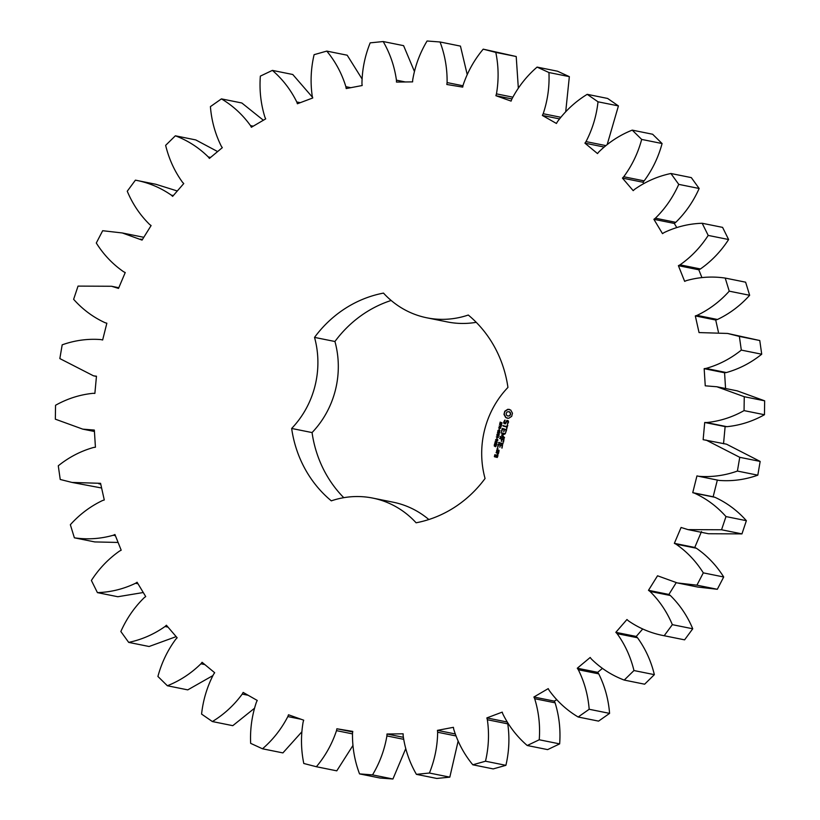 <?xml version="1.0" encoding="UTF-8"?>
<svg xmlns="http://www.w3.org/2000/svg" width="820" height="820" viewBox="0 0 820 820"><rect width="100%" height="100%" fill="white"/><g stroke="black" fill="none" stroke-linecap="round" stroke-linejoin="round"><path stroke-width="1.23" d="M303.789 763.481L316.377 766.731C325.345 756.03 332.049 744.006 336.507 730.651L336.877 728.775L352.774 731.409L352.497 733.305C352.282 747.368 354.63 760.899 359.549 773.895L372.526 774.89C379.752 762.805 384.549 749.818 386.907 735.929L386.978 734.013L403.132 733.808L403.153 735.724C405.111 749.562 409.529 762.436 416.406 774.346L429.413 773.034C434.713 759.904 437.46 746.313 437.644 732.25L437.429 730.364L453.409 727.319L453.716 729.195C457.796 742.448 464.151 754.308 472.812 764.793L485.491 761.216C488.72 747.399 489.345 733.562 487.357 719.734L486.854 717.91L502.209 712.129L502.814 713.912C508.892 726.202 517.03 736.729 527.229 745.503L539.242 739.773C540.298 725.628 538.781 711.944 534.681 698.701L533.902 697.01L548.231 688.626L549.092 690.276C557.016 701.274 566.702 710.192 578.161 717.008L589.18 709.269C588.053 695.196 584.434 682.025 578.326 669.745L577.29 668.218L590.195 657.476L591.312 658.942C600.855 668.351 611.833 675.393 624.235 680.077L633.962 670.545C630.662 656.933 625.045 644.633 617.101 633.645L615.83 632.333L626.962 619.51L628.294 620.75C639.21 628.315 651.172 633.317 664.179 635.736L672.349 624.666C666.978 611.874 659.516 600.783 649.952 591.394L648.487 590.318L657.537 575.784L677.299 582.928L696.918 585.172L703.304 572.862C696.006 561.249 686.904 551.675 675.977 544.131L674.358 543.342L681.082 527.475L688.041 529.628L721.549 529.771L725.977 516.569C716.957 506.442 706.45 498.642 694.458 493.158L692.746 492.666L696.949 475.907L719.099 480.417C732.219 481.432 745.124 479.679 757.813 475.169L760.16 461.424L726.499 444.173L703.14 439.674L704.718 422.484L706.512 422.566C719.663 421.255 732.178 417.277 744.058 410.615L744.252 396.716L716.834 386.753L705.251 385.82L704.165 368.662L705.958 368.426C718.781 364.838 730.569 358.729 741.311 350.099L739.363 336.415L727.586 333.453L699.04 332.571L695.319 315.915L697.051 315.372C709.208 309.591 719.939 301.524 729.246 291.161L725.208 278.072C712.108 276.156 699.152 277.006 686.33 280.635L684.659 281.373L678.396 265.67L680.036 264.839C691.188 257.029 700.577 247.22 708.203 235.412L702.176 223.265C688.902 223.686 676.203 226.802 664.056 232.613L662.509 233.638L653.889 219.319L655.375 218.212C665.215 208.577 673.005 197.302 678.745 184.367L670.903 173.502C657.814 176.238 645.699 181.538 634.567 189.379L633.194 190.65L622.441 178.104L623.743 176.751C632.015 165.568 637.991 153.125 641.681 139.421L632.23 130.124C619.684 135.126 608.501 142.444 598.682 152.1L597.514 153.586L584.926 143.162L586.013 141.604C592.47 129.17 596.478 115.907 598.016 101.803L587.212 94.331C575.558 101.444 565.605 110.597 557.364 121.801L556.442 123.471L542.358 115.446L543.188 113.724C547.678 100.378 549.595 86.653 548.939 72.529L537.09 67.096C526.635 76.117 518.189 86.858 511.752 99.302L511.096 101.106L495.895 95.704L496.459 93.869C498.847 79.981 498.621 66.164 495.803 52.408L483.216 49.159C474.257 59.85 467.543 71.883 463.085 85.229L462.716 87.115L446.818 84.48L447.095 82.574C447.31 68.521 444.963 54.991 440.043 41.984L427.077 41C419.84 53.074 415.043 66.061 412.696 79.96L412.614 81.877L396.46 82.072L396.439 80.165C394.481 66.317 390.064 53.454 383.186 41.543L370.179 42.855C364.88 55.985 362.132 69.577 361.948 83.64L362.163 85.526L346.194 88.56L345.876 86.684C341.807 73.441 335.441 61.582 326.78 51.096L314.101 54.673C310.872 68.49 310.257 82.318 312.236 96.155L312.748 97.98L297.383 103.761L296.779 101.977C290.7 89.687 282.562 79.15 272.373 70.387L260.35 76.117C259.294 90.261 260.811 103.945 264.911 117.188L265.7 118.879L251.371 127.264L250.5 125.614C242.576 114.615 232.89 105.698 221.431 98.882L210.412 106.62C211.539 120.694 215.158 133.865 221.267 146.144L222.312 147.672L209.407 158.414L208.29 156.948C198.737 147.538 187.77 140.486 175.367 135.802L165.64 145.345C168.93 158.957 174.547 171.257 182.491 182.245L183.762 183.557L172.63 196.369L171.298 195.129C160.392 187.565 148.43 182.573 135.413 180.154L127.254 191.224C132.614 204.016 140.076 215.106 149.65 224.495L151.105 225.561L142.055 240.106L122.303 232.962L102.674 230.717L96.299 243.017C103.586 254.641 112.699 264.214 123.625 271.758L125.234 272.547L118.51 288.414L111.551 286.262L78.043 286.108L73.626 299.31C82.635 309.437 93.142 317.248 105.134 322.731L106.856 323.223L102.643 339.982L100.901 339.582C87.781 338.568 74.876 340.32 62.187 344.83L59.839 358.576L93.5 375.827L96.463 376.216L94.874 393.405L93.09 393.323C79.94 394.635 67.424 398.612 55.545 405.275L55.34 419.174L82.758 429.137L94.341 430.069L95.427 447.228L93.644 447.453C80.811 451.051 69.023 457.16 58.281 465.791L60.229 479.474L72.016 482.437L100.563 483.318L104.283 499.974L102.551 500.518C90.395 506.299 79.653 514.365 70.346 524.718L74.384 537.817C87.484 539.734 100.44 538.873 113.262 535.255L114.933 534.507L121.196 550.21L119.556 551.05C108.414 558.861 99.015 568.67 91.389 580.468L97.416 592.624C110.69 592.204 123.4 589.088 135.546 583.276L137.083 582.251L145.714 596.57L144.217 597.678C134.377 607.312 126.587 618.587 120.847 631.513L128.689 642.388C141.778 639.641 153.893 634.352 165.025 626.511L166.398 625.24L177.151 637.786L175.849 639.128C167.587 650.311 161.601 662.755 157.911 676.459L167.372 685.756C179.908 680.764 191.091 673.445 200.921 663.79L202.079 662.293L214.676 672.728L213.589 674.276C207.122 686.709 203.124 699.983 201.576 714.087L212.38 721.549C224.034 714.445 233.987 705.292 242.228 694.089L243.15 692.418L257.244 700.444L256.404 702.166C251.924 715.501 249.997 729.236 250.653 743.351L262.502 748.793C272.957 739.763 281.404 729.031 287.84 716.577L288.496 714.784L303.697 720.185L303.133 722.02C300.745 735.909 300.971 749.726 303.789 763.481M352.836 745.636L336.784 770.841L316.377 766.731M352.436 733.869L336.507 730.651M359.549 773.895L379.957 778.016L392.923 779L405.674 748.793M416.406 774.346L436.814 778.457L449.821 777.145L458.093 741.28M472.812 764.793L493.22 768.904L505.899 765.326C509.128 751.509 509.743 737.682 507.764 723.845L507.252 722.02M527.229 745.503L547.627 749.613L559.65 743.883C560.706 729.739 559.189 716.055 555.089 702.812L554.299 701.12L556.636 699.757M578.161 717.008L598.569 721.118L609.588 713.38C608.46 699.306 604.842 686.135 598.733 673.855L597.688 672.328L602.372 668.433M624.235 680.077L644.633 684.198L654.36 674.655C651.07 661.043 645.453 648.743 637.509 637.755L636.238 636.443L642.695 629.012M664.179 635.736L684.587 639.846L692.746 628.776C687.385 615.984 679.923 604.893 670.35 595.505L668.894 594.438L676.192 582.702M677.299 582.928L697.697 587.038L717.326 589.283L723.701 576.983C716.413 565.359 707.301 555.786 696.375 548.242L694.765 547.452L701.489 531.585M688.041 529.628L708.449 533.738L741.957 533.892L746.374 520.69C737.364 510.563 726.858 502.752 714.866 497.268L713.144 496.776L717.356 480.018M723.537 443.784L725.126 426.595L726.909 426.677C740.06 425.365 752.575 421.388 764.455 414.725L764.66 400.826L737.241 390.863L716.834 386.753M725.567 388.516L724.572 372.772L726.356 372.546C739.189 368.949 750.976 362.84 761.718 354.209L759.771 340.526L727.586 333.453M718.392 331.997L715.716 320.026L717.449 319.482C729.605 313.701 740.347 305.635 749.654 295.282L745.616 282.183L725.208 278.072M701.899 277.549L698.804 269.79L700.444 268.95C711.586 261.139 720.985 251.33 728.611 239.532L722.584 227.376L702.176 223.265M676.726 227.478L674.286 223.429L675.782 222.322C685.622 212.687 693.412 201.412 699.152 188.487L691.311 177.612L670.903 173.502M643.833 183.373L642.849 182.214L644.151 180.871C652.412 169.689 658.399 157.245 662.088 143.541L652.628 134.244L632.23 130.124M607.261 144.32L618.423 105.913L607.62 98.451L587.212 94.331M565.728 111.561L569.346 76.649L557.497 71.207L537.09 67.096M518.322 87.986L516.21 56.518L483.216 49.159M467.164 74.364L460.45 46.104L440.043 41.984M414.325 71.207L403.594 45.653L383.186 41.543M361.907 78.72L347.188 55.206L326.78 51.096M312.584 97.385L292.771 74.497L272.373 70.387M263.363 120.243L241.838 102.992L221.431 98.882M217.628 151.567L195.765 139.923L175.367 135.802M177.304 190.988L155.821 184.264L135.413 180.154M143.808 237.298L122.303 232.962M72.016 482.437L101.608 488.002M74.384 537.817L94.792 541.928L118.1 542.451M97.416 592.624L117.824 596.734L143.274 592.522M128.689 642.388L149.096 646.498L176.167 636.627M167.372 685.756L187.77 689.876L212.739 675.68M212.38 721.549L232.788 725.669L254.272 708.439M262.502 748.793L282.91 752.903L301.678 732.014M428.85 519.531A90.251 84.142 -78.6 0 0 393.169 502.199L372.762 498.088A90.251 84.142 -78.6 0 0 331.311 500.846A116.963 109.05 -78.6 0 1 291.654 428.46A90.251 84.142 -78.6 0 0 314.531 337.389A116.963 109.05 -78.6 0 1 383.493 293.099A90.251 84.142 -78.6 0 0 426.83 317.801A90.251 84.142 -78.6 0 0 468.281 315.034A116.963 109.05 -78.6 0 1 507.939 387.429A90.251 84.142 -78.6 0 0 485.061 478.501A116.963 109.05 -78.6 0 1 416.099 522.791A90.251 84.142 -78.6 0 0 372.762 498.088M391.15 300.468A116.963 109.05 -78.6 0 0 334.939 341.499A90.251 84.142 -78.6 0 1 312.061 432.57A116.963 109.05 -78.6 0 0 343.775 497.678M426.83 317.801L447.238 321.911A90.251 84.142 -78.6 0 0 476.225 322.321M698.701 476.297C711.811 477.312 724.716 475.569 737.405 471.059L739.753 457.314L706.092 440.063M512.48 413.229L510.737 410.041L507.795 409.282L504.771 411.23L503.972 414.387L505.714 417.564L508.656 418.323L511.68 416.375L512.48 413.229M500.62 423.868L499.851 423.561L500.2 422.054L500.272 423.591L501.194 422.484L501.973 422.782L501.645 424.176L501.553 422.751L500.313 423.919M501.85 422.812L501.327 422.771M500.928 426.082L499.523 424.227L501.614 424.77L500.702 426.092M500.712 428.347L498.621 427.804L500.856 426.851L499.052 426.092L501.143 426.625L499.083 427.62L500.712 428.347L498.949 427.866L501.061 426.953M499.298 429.536L499.288 428.532L499.042 429.475M498.703 431.945L497.801 431.709L498.006 430.377L499.913 430.459L499.595 432.171L499.134 430.254L498.058 430.889L498.539 431.586L498.929 431.043L498.703 431.945L498.099 431.34M498.334 430.438L499.206 429.946M499.687 430.633L498.447 430.326M508.236 420.742L506.914 420.404L505.12 423.222L504.218 422.197L504.782 420.106L503.675 422.228L504.003 423.509L505.345 423.858L507.129 421.039L508.031 422.064L507.467 424.155L508.574 422.064L508.236 420.742M507.262 425.129L506.924 426.492L502.803 425.713L506.791 427.035L506.637 428.727L507.775 425.262L506.924 426.492M506.637 429.782L502.393 428.399L501.399 431.31L502.506 429.003L504.033 429.403L503.746 431.648L504.546 429.536L506.063 429.926L505.632 432.714L506.637 429.782M499.031 435.051L497.012 434.221L498.949 433.862L497.412 432.622L499.657 432.57L497.719 432.898L499.267 434.118L497.391 434.128L499.031 435.051M498.416 437.501L496.325 436.957L497.422 436.927L497.699 435.809L496.756 435.246L498.847 435.789L497.945 435.871L497.668 436.988L498.416 437.501M496.992 438.71L496.981 437.706L496.992 438.71M497.361 440.719L495.608 439.643L497.658 439.54L497.361 440.719L495.936 439.704L497.217 439.212M496.346 439.182L496.889 439.141M495.208 442.318L495.3 441.047L497.258 442.113L495.208 442.318M494.706 444.409L494.849 442.831L496.11 444.348L496.541 443.333L496.807 444.071L495.833 444.573L495.013 443.21L494.47 444.348M496.11 444.348L496.694 444.358M495.639 446.664L494.337 446.111L494.306 444.932L494.952 446.234L495.188 445.219L496.243 445.444L495.372 446.654M504.536 437.644L502.291 435.246L505.386 433.698L501.01 432.847L504.32 433.995L501.532 435.041L503.49 437.327L500.364 436.517L500.231 437.07L504.536 437.644M503.5 442.277L503.992 439.233L499.616 438.392L501.573 439.192L501.286 441.426L502.086 439.315L503.603 439.715L502.988 442.144L503.5 442.277M503.142 443.681L498.58 442.503L503.142 443.681M502.035 448.109L502.527 445.065L498.16 444.214L497.648 447.279L498.58 444.624L500.118 445.014L499.821 447.259L500.62 445.147L502.137 445.537L502.035 448.109M497.945 448.663L497.094 448.437L497.945 448.663M496.479 451.922L498.837 452.24L499.062 450.313L497.022 449.78L496.479 451.922L498.55 452.435M498.58 453.265L496.049 452.609L497.248 453.214L497.555 454.987L498.58 453.265M497.976 455.664L496.541 455.008L495.895 456.545L494.911 456.289L495.69 455.079L495.054 454.628L494.347 456.432L497.258 457.478L497.976 455.664M352.692 731.963L336.877 728.775M301.032 719.242L287.84 716.577M392.923 779L372.526 774.89M403.522 739.281L386.907 735.929M403.266 737.293L386.978 734.013M248.193 695.288L242.228 694.089M449.821 777.145L429.413 773.034M455.787 735.909L437.644 732.25M455.059 733.91L437.429 730.364M204.836 664.579L200.921 663.79M505.899 765.326L485.491 761.216M507.764 723.845L487.357 719.734M507.016 721.979L486.854 717.91M168.008 627.115L165.025 626.511M559.65 743.883L539.242 739.773M555.089 702.812L534.681 698.701M554.299 701.12L533.902 697.01M137.996 583.768L135.546 583.276M609.588 713.38L589.18 709.269M598.733 673.855L578.326 669.745M597.688 672.328L577.29 668.218M115.405 535.685L113.262 535.255M654.36 674.655L633.962 670.545M637.509 637.755L617.101 633.645M636.238 636.443L615.83 632.333M100.747 484.148L98.8 483.759M692.746 628.776L672.349 624.666M670.35 595.505L649.952 591.394M668.894 594.438L648.487 590.318M94.372 430.561L92.547 430.192M717.326 589.283L696.918 585.172M723.701 576.983L703.304 572.862M696.375 548.242L675.977 544.131M694.765 547.452L674.358 543.342M96.442 376.38L94.679 376.031M741.957 533.892L721.549 529.771M746.374 520.69L725.977 516.569M714.866 497.268L694.458 493.158M713.144 496.776L692.746 492.666M719.099 480.417L698.906 476.348M757.813 475.169L737.405 471.059M760.16 461.424L739.753 457.314M118.654 288.076L116.86 287.717M725.126 426.595L704.718 422.484M726.909 426.677L706.512 422.566M764.455 414.725L744.058 410.615M764.66 400.826L744.252 396.716M142.434 239.501L140.548 239.122M724.572 372.772L704.165 368.662M726.356 372.546L705.958 368.426M761.718 354.209L741.311 350.099M759.771 340.526L739.363 336.415M173.348 195.549L171.298 195.129M715.716 320.026L695.319 315.915M717.449 319.482L697.051 315.372M749.654 295.282L729.246 291.161M210.607 157.419L208.29 156.948M698.804 269.79L678.396 265.67M700.444 268.95L680.036 264.839M728.611 239.532L708.203 235.412M253.236 126.167L250.5 125.614M674.286 223.429L653.889 219.319M675.782 222.322L655.375 218.212M699.152 188.487L678.745 184.367M300.263 102.674L296.779 101.977M642.849 182.214L622.441 178.104M644.151 180.871L623.743 176.751M662.088 143.541L641.681 139.421M350.816 87.689L345.876 86.684M603.92 146.995L584.926 143.162M605.662 145.571L586.013 141.604M618.423 105.913L598.016 101.803M405.377 81.969L396.439 80.165M559.353 118.869L542.358 115.446M560.624 117.239L543.188 113.724M569.346 76.649L548.939 72.529M462.972 85.782L447.095 82.574M511.905 98.923L495.895 95.704M512.726 97.149L496.459 93.869M516.21 56.518L495.803 52.408M334.939 341.499L314.531 337.389M312.061 432.57L291.654 428.46M509.404 409.395L508.123 409.354L505.089 411.291L504.423 412.798L504.3 414.448L506.042 417.626L507.365 418.272M500.559 423.971L500.108 423.304M501.553 422.751L502.086 423.028M500.938 426.144L500.425 425.508M500.856 426.851L499.38 426.174M499.462 430.326L498.765 430.387L499.462 430.326M507.221 420.486L505.12 423.222M507.795 423.017L507.426 423.827M508.031 422.064L508.123 423.079M505.151 420.178L504.003 422.29L504.331 423.571L505.356 423.837M507.816 421.224L508.359 422.136M507.129 421.039L508.144 421.285M503.439 425.59L503.326 426.123L507.119 427.097L506.852 428.583M502.691 428.481L501.789 431.515M506.063 429.926L505.776 432.427M504.546 429.536L506.391 429.998M502.506 429.003L504.361 429.465L503.962 431.494M498.98 435.235L497.34 434.282L499.277 433.923L497.74 432.693L499.636 432.642M498.416 437.49L496.725 436.752M497.945 435.871L498.775 436.066M497.699 435.809L497.074 435.328M495.321 441.857L497.197 442.328M496.377 444.727L495.516 443.661M495.475 446.674L494.501 445.772M500.231 437.07L504.3 438.106M500.036 436.722L500.559 437.132M501.645 432.724L501.532 433.257L504.648 434.057L501.86 435.112L503.49 437.327M503.603 439.715L503.316 442.216M500.251 438.269L501.901 439.253L501.502 441.283M502.086 439.315L503.931 439.776M498.785 442.841L502.834 443.876M499.226 442.38L499.103 442.913M502.137 445.537L501.85 448.038M498.775 444.091L497.873 447.125M500.62 445.147L502.465 445.608M498.58 444.624L500.446 445.086L499.964 446.972M497.607 448.97L497.76 448.202M496.705 449.985L496.633 451.656M496.664 452.486L497.791 454.864M496.848 455.09L495.895 456.545M494.521 456.771L497.279 457.457M494.747 454.833L494.665 456.504M510.593 414.397L509.599 415.791L507.672 415.996L506.391 414.981L506.186 413.28L507.17 411.886L509.097 411.681L510.645 413.505L510.214 415.207M500.743 425.775L501.368 425.744M500.712 425.775L501.543 425.057L500.466 424.791L500.682 425.764M496.438 439.376L496.213 440.279L497.432 440.36L496.766 439.438L497.873 439.961M496.571 440.391L497.76 440.422M495.874 446.285L495.721 445.393L496.366 445.68M499.001 450.856L498.406 451.84L496.869 451.441L497.135 450.385L499.001 450.856L498.406 451.84M497.74 455.879L497.145 456.863L496.407 456.678L496.664 455.623L497.74 455.879L497.145 456.863M509.886 415.145L509.599 415.791M508.513 416.027L507.672 415.996M508.779 411.619L509.855 412.06M509.527 411.988L510.378 412.696M510.05 412.634L510.645 413.505M510.317 413.434L510.265 414.336M501.297 425.006L500.466 424.791M495.495 445.383L495.157 446.285M497.135 450.385L498.673 450.785M496.664 455.623L497.412 455.817M82.758 429.137L94.433 431.484M93.5 375.827L96.442 376.421M111.551 286.262L118.808 287.728"/></g></svg>
